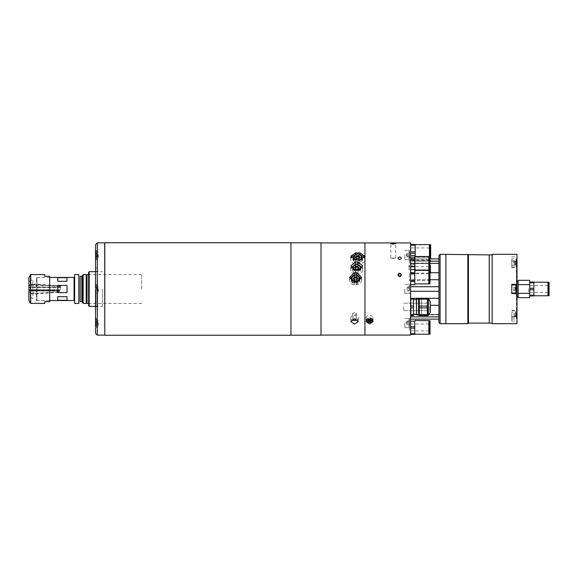 <?xml version="1.0" encoding="UTF-8"?>
<svg xmlns="http://www.w3.org/2000/svg" width="578" height="578" viewBox="0 0 578 578"><rect width="100%" height="100%" fill="white"/><g stroke="black" fill="none" stroke-linecap="round" stroke-linejoin="round"><path stroke-width="0.43" stroke-dasharray="2.89 2.17" d="M141.689 289L141.689 274.55L141.689 289M87.003 303.45L87.003 274.55M86.194 289L86.194 275.359L86.194 289M88.622 272.238L88.622 305.762M89.2 306.34L89.2 271.66M102.494 289L102.494 306.34L102.494 289M74.634 301.138L74.634 276.862L74.634 301.138M49.708 277.44L36.363 277.44L36.363 300.56L36.363 277.44M49.708 300.56L36.363 300.56M57.749 277.686L57.749 281.291L57.749 277.686L57.749 281.291L67.005 281.291L67.005 277.686L57.749 277.686M67.005 277.686L67.005 281.291L67.005 277.686M57.749 285.387L57.749 292.613L57.749 285.387L57.749 292.613L67.005 292.613L67.005 285.387L67.005 292.613L67.005 285.387L57.749 285.387M57.749 296.709L57.749 300.314L57.749 296.709L57.749 300.314L67.005 300.314L67.005 296.709L57.749 296.709M67.005 296.709L67.005 300.314L67.005 296.709M78.832 274.55L78.832 303.45M74.634 274.55L74.634 303.45M86.194 274.55L86.194 303.45M83.145 274.55L83.145 303.45M80.169 276.284L80.169 301.716M28.9 290.734L28.9 289.99L28.9 290.857L28.9 289.99L59.541 289.99L59.541 290.857L59.541 289.737L59.541 290.611L59.541 289.737L28.9 289.99L28.9 290.734L60.697 290.734L60.697 287.266L59.541 287.266L59.541 285.532L59.541 287.273L28.9 287.273L28.9 290.611L28.9 281.667L32.903 279.347L32.903 283.928L28.9 285.084L28.9 287.519L28.9 285.583L32.903 284.427L32.903 284.976L34.29 284.976L34.29 284.521L60.697 286.377L34.29 284.521L34.29 284.976L32.903 284.976L32.903 284.427L32.903 293.573L28.9 292.417L28.9 290.481L28.9 292.417L32.903 293.573L32.903 293.024L32.903 293.573M59.541 289.737L28.9 289.737L59.541 289.737M60.697 287.266L60.697 290.734M32.903 284.427L28.9 285.583L28.9 287.519L60.697 287.519L60.697 286.377L60.697 287.519L28.9 287.519L28.9 287.02L60.697 287.02L60.697 287.519L60.697 285.879L34.29 284.022L60.697 285.879L60.697 287.02L28.9 287.02L28.9 281.667L28.9 285.084L32.903 283.928L32.903 284.477L32.903 283.928M34.29 284.022L34.29 284.477L32.903 284.477L34.29 284.477L34.29 284.022M28.9 285.583L28.9 292.417L28.9 285.583M59.541 291.702L34.29 293.48L34.29 293.024L32.903 293.024L34.29 293.024L34.29 293.48L59.541 291.702L59.541 290.481L28.9 290.481L59.541 290.481L59.541 291.702M28.9 281.667L28.9 285.546L59.541 285.532L28.9 285.532L28.9 287.273L59.541 287.273M59.541 290.611L28.9 290.611L59.541 290.611M59.541 290.857L28.9 290.98L59.541 290.857M32.903 294.072L28.9 292.916L28.9 296.333L32.903 298.653L32.903 293.523L34.29 293.523L34.29 293.978L59.541 292.201L59.541 290.98L28.9 290.98M28.9 296.333L28.9 292.916M28.9 281.255L28.9 296.745L29.247 281.457M36.992 300.56L36.992 277.44L36.992 300.56L49.477 300.56L49.708 277.209L49.708 300.791L49.708 277.209M36.992 277.44L49.477 277.44L49.708 300.791M44.737 303.45L44.737 301.716L49.708 301.716L49.708 276.284L44.737 276.284L44.737 274.55M28.9 300.502L28.9 277.498M104.806 335.247L104.806 289C104.806 291.449 104.806 291.449 104.806 289C104.806 286.551 104.806 286.551 104.806 289C104.806 291.449 104.806 291.449 104.806 289C104.806 286.551 104.806 286.551 104.806 289L104.806 242.753M290.951 335.247L290.951 242.753M104.806 254.956C104.806 252.507 104.806 252.507 104.806 254.956C104.806 257.405 104.806 257.405 104.806 254.956C104.806 252.507 104.806 252.507 104.806 254.956C104.806 257.405 104.806 257.405 104.806 254.956M104.806 323.044C104.806 320.595 104.806 320.595 104.806 323.044C104.806 325.493 104.806 325.493 104.806 323.044C104.806 320.595 104.806 320.595 104.806 323.044C104.806 325.493 104.806 325.493 104.806 323.044M104.806 245.448C104.806 243.41 104.806 243.41 104.806 245.448L104.806 254.378L104.806 245.448M104.806 254.378C104.806 252.759 104.806 252.759 104.806 254.378M104.806 277.332L104.806 257.116L104.806 277.332M104.806 320.884L104.806 298.277L104.806 320.884M104.806 332.552C104.806 334.59 104.806 334.59 104.806 332.552L104.806 323.622L104.806 332.552M104.806 323.622C104.806 325.241 104.806 325.241 104.806 323.622M290.951 308.652C290.951 306.203 290.951 306.203 290.951 308.652C290.951 311.109 290.951 311.109 290.951 308.652C290.951 306.203 290.951 306.203 290.951 308.652C290.951 311.109 290.951 311.109 290.951 308.652C290.951 305.459 290.951 305.459 290.951 308.652C290.951 311.845 290.951 311.845 290.951 308.652C290.951 305.459 290.951 305.459 290.951 308.652C290.951 311.845 290.951 311.845 290.951 308.652M290.951 269.348C290.951 266.892 290.951 266.892 290.951 269.348C290.951 271.797 290.951 271.797 290.951 269.348C290.951 266.892 290.951 266.892 290.951 269.348C290.951 271.797 290.951 271.797 290.951 269.348C290.951 266.155 290.951 266.155 290.951 269.348C290.951 272.541 290.951 272.541 290.951 269.348M290.951 249.689C290.951 247.239 290.951 247.239 290.951 249.689C290.951 252.138 290.951 252.138 290.951 249.689C290.951 246.495 290.951 246.495 290.951 249.689C290.951 252.882 290.951 252.882 290.951 249.689M290.951 289L290.951 242.811L290.951 289M99.026 335.117C97.538 335.132 97.538 335.132 99.026 335.117C97.538 335.132 97.538 335.132 99.026 335.117M95.558 290.156L95.558 326.859M98.274 289L98.274 291.485L98.274 289M97.061 289L97.061 309.981L97.061 289M97.292 335.132L97.292 242.868M95.558 244.602L95.558 287.844M95.558 251.141L95.558 249.985M98.274 254.956L98.274 257.441L98.274 254.956M98.274 323.044L98.274 325.53L98.274 323.044M104.69 242.868L104.69 335.132M104.806 289L104.806 242.984L104.806 289M95.558 323.044L95.558 317.842L95.558 323.044M95.558 328.015L95.558 333.398M95.616 289L95.616 268.019L95.616 289M95.558 289L95.558 267.961L95.558 289M95.558 294.419L95.558 268.076L95.558 294.419M95.616 283.567L95.616 309.981L95.616 283.567M97.639 283.567L97.639 309.981L97.639 283.567M96.02 289L96.02 306.456L96.02 289M95.558 293.638L95.558 271.082L95.558 293.638M97.639 289L97.639 306.456L97.639 289M96.345 289L96.345 284.586L96.345 289M95.789 289L95.789 284.586L95.789 289M95.789 289.838L95.789 287.317L95.789 290.683L95.789 288.162L95.789 289.838L97.87 289.838L97.87 288.162L95.789 288.162L95.789 287.317L95.789 288.162L97.87 288.162L97.87 287.317L95.789 287.317L97.87 287.317L97.87 289.838L95.789 289.838L97.87 289.838L97.87 290.683L95.789 290.683L97.87 290.683L97.87 289.838L97.87 290.683L97.87 289.838L95.789 289.838M96.345 251.134L96.345 259.37L96.345 251.134M95.789 251.134L95.789 259.37L95.789 251.134M95.789 254.118L95.789 256.639L95.789 253.272L95.789 254.118L97.87 254.118L97.87 253.272L95.789 253.272L97.87 253.272L97.87 254.118L95.789 254.118L97.87 254.118L97.87 255.794L95.789 255.794L95.789 256.639L95.789 255.794L97.87 255.794L97.87 254.118L95.789 254.118M97.87 256.639L95.789 256.639L97.87 256.639L97.87 255.794L97.87 256.639L97.87 255.794L95.789 255.794L97.87 255.794L97.87 254.118L97.87 256.639M97.87 254.956L97.87 256.22M97.87 288.162L95.789 288.162L97.87 288.162L97.87 289.838L97.87 288.162M96.345 326.866L96.345 318.63L96.345 326.866M95.789 326.866L95.789 318.63L95.789 326.866M95.789 323.882L95.789 321.361L95.789 324.728L95.789 323.882L97.87 323.882L97.87 324.728L95.789 324.728L97.87 324.728L97.87 323.882L95.789 323.882L97.87 323.882L97.87 322.206L95.789 322.206L95.789 321.361L95.789 322.206L97.87 322.206L97.87 323.882L95.789 323.882M97.87 321.361L95.789 321.361L97.87 321.361L97.87 322.206L97.87 321.361L97.87 322.206L95.789 322.206L97.87 322.206L97.87 323.882L97.87 321.361M321.014 335.189L321.014 289C321.014 291.449 321.014 291.449 321.014 289C321.014 286.551 321.014 286.551 321.014 289C321.014 291.449 321.014 291.449 321.014 289C321.014 286.551 321.014 286.551 321.014 289L321.014 242.811M321.014 249.913C321.014 246.199 321.014 246.199 321.014 249.913C321.014 253.626 321.014 253.626 321.014 249.913M321.014 260.389C321.014 256.675 321.014 256.675 321.014 260.389C321.014 264.095 321.014 264.095 321.014 260.389M321.014 329.467C321.014 325.754 321.014 325.754 321.014 329.467C321.014 333.181 321.014 333.181 321.014 329.467M321.014 254.956C321.014 252.507 321.014 252.507 321.014 254.956C321.014 257.405 321.014 257.405 321.014 254.956M321.014 323.044C321.014 320.595 321.014 320.595 321.014 323.044C321.014 325.493 321.014 325.493 321.014 323.044C321.014 320.595 321.014 320.595 321.014 323.044C321.014 325.493 321.014 325.493 321.014 323.044M321.014 308.652C321.014 303.457 321.014 303.457 321.014 308.652C321.014 313.854 321.014 313.854 321.014 308.652C321.014 303.457 321.014 303.457 321.014 308.652C321.014 313.854 321.014 313.854 321.014 308.652M321.014 249.689C321.014 244.494 321.014 244.494 321.014 249.689C321.014 254.891 321.014 254.891 321.014 249.689M321.014 269.348C321.014 264.146 321.014 264.146 321.014 269.348C321.014 274.543 321.014 274.543 321.014 269.348M321.014 289L321.014 242.926L321.014 289M290.951 251.112L290.951 248.713L290.951 251.112M290.951 263.655L290.951 257.116L290.951 263.655M290.951 329.467C290.951 323.528 290.951 323.528 290.951 329.467C290.951 335.406 290.951 335.406 290.951 329.467M399.636 274.037L397.902 275.59L399.636 277.339L401.37 275.59L399.636 274.037M364.949 289L364.949 242.926L364.949 289C364.949 285.438 364.949 285.438 364.949 289C364.949 292.562 364.949 292.562 364.949 289C364.949 285.438 364.949 285.438 364.949 289C364.949 292.562 364.949 292.562 364.949 289C364.949 285.438 364.949 285.438 364.949 289C364.949 292.562 364.949 292.562 364.949 289C364.949 285.438 364.949 285.438 364.949 289C364.949 292.562 364.949 292.562 364.949 289L364.949 335.074L364.949 289M410.618 335.074L410.618 289C410.618 292.121 410.618 292.121 410.618 289C410.618 285.879 410.618 285.879 410.618 289L410.618 242.926M390.851 258.026L393.278 258.547L395.706 258.026L390.851 258.026L390.851 243.627M370.455 320.27A3.468 2.449 180 0 0 373.041 317.9A3.468 2.449 180 0 0 369.573 315.451A3.468 2.449 180 0 0 366.105 317.9A3.468 2.449 180 0 0 368.692 320.27M410.618 254.956L410.618 259.58L410.618 254.956M404.838 254.956L404.838 259.58L404.838 254.956M404.838 289L404.838 293.624L404.838 289M410.618 323.044L410.618 327.668L410.618 323.044M404.838 323.044L404.838 327.668L404.838 323.044M410.618 328.159L410.618 327.444C410.618 321.079 410.618 321.079 410.618 327.444C410.618 333.802 410.618 333.802 410.618 327.444L410.618 328.159L414.751 328.159L414.751 320.682L414.751 327.444L414.751 321.224L410.618 321.224L410.618 326.729L410.618 321.224M410.618 306.918C410.618 298.378 410.618 298.378 410.618 306.918C410.618 315.458 410.618 315.458 410.618 306.918C410.618 298.378 410.618 298.378 410.618 306.918C410.618 315.458 410.618 315.458 410.618 306.918M410.618 313.03C410.618 309.909 410.618 309.909 410.618 313.03C410.618 316.152 410.618 316.152 410.618 313.03M410.618 264.97C410.618 261.848 410.618 261.848 410.618 264.97C410.618 268.091 410.618 268.091 410.618 264.97M410.618 252.564C410.618 244.068 410.618 244.068 410.618 252.564C410.618 261.061 410.618 261.061 410.618 252.564L410.618 251.849L410.618 252.564M410.618 272.592L415.185 272.592L415.185 273.315L410.618 273.315L415.185 273.315L415.185 272.592L410.618 272.592L410.618 273.315L410.618 265.215C410.618 256.719 410.618 256.719 410.618 265.215C410.618 273.719 410.618 273.719 410.618 265.215L410.618 264.5L415.185 264.5L415.185 257.297L415.185 265.215L415.185 264.5L410.618 264.5L410.618 257.839L415.185 257.839L415.185 257.123L415.185 257.839L410.618 257.839L410.618 264.5M410.618 277.122C410.618 270.757 410.618 270.757 410.618 277.122C410.618 283.48 410.618 283.48 410.618 277.122M410.618 263.279C410.618 256.914 410.618 256.914 410.618 263.279C410.618 269.637 410.618 269.637 410.618 263.279M364.949 254.956C364.949 251.394 364.949 251.394 364.949 254.956C364.949 258.518 364.949 258.518 364.949 254.956C364.949 251.394 364.949 251.394 364.949 254.956C364.949 258.518 364.949 258.518 364.949 254.956C364.949 251.394 364.949 251.394 364.949 254.956C364.949 258.518 364.949 258.518 364.949 254.956C364.949 251.394 364.949 251.394 364.949 254.956C364.949 258.518 364.949 258.518 364.949 254.956M364.949 323.044C364.949 319.482 364.949 319.482 364.949 323.044C364.949 326.606 364.949 326.606 364.949 323.044C364.949 319.482 364.949 319.482 364.949 323.044C364.949 326.606 364.949 326.606 364.949 323.044C364.949 319.482 364.949 319.482 364.949 323.044C364.949 326.606 364.949 326.606 364.949 323.044C364.949 319.482 364.949 319.482 364.949 323.044C364.949 326.606 364.949 326.606 364.949 323.044M364.949 329.467C364.949 323.449 364.949 323.449 364.949 329.467C364.949 335.478 364.949 335.478 364.949 329.467C364.949 325.754 364.949 325.754 364.949 329.467C364.949 333.181 364.949 333.181 364.949 329.467M364.949 249.913C364.949 243.894 364.949 243.894 364.949 249.913C364.949 255.924 364.949 255.924 364.949 249.913C364.949 246.199 364.949 246.199 364.949 249.913C364.949 253.626 364.949 253.626 364.949 249.913M364.949 260.389C364.949 254.371 364.949 254.371 364.949 260.389C364.949 266.4 364.949 266.4 364.949 260.389C364.949 256.675 364.949 256.675 364.949 260.389C364.949 264.095 364.949 264.095 364.949 260.389M364.949 258.937L364.949 323.528L364.949 258.937M366.394 320.111L366.438 320.508A3.179 2.247 0 0 1 366.394 320.111A3.179 2.247 0 0 1 369.573 317.857A3.179 2.247 0 0 1 372.752 320.111A3.179 2.247 0 0 1 372.702 320.501L372.752 320.111M371.257 320.349L371.257 319.287L370.419 318.261L370.419 319.323M371.257 319.287L370.823 319.822A1.459 1.033 180 0 0 370.845 318.781A1.459 1.033 180 0 0 369.573 318.261A1.459 1.033 180 0 0 368.309 318.781A1.459 1.033 180 0 0 368.323 319.822L367.89 319.287L367.89 320.349M367.89 319.287L368.735 318.261L368.735 319.323M409 289L409 284.954L409 289M409.462 289L409.462 285.416L409.462 289M409.462 291.016L409.462 287.989L409.462 291.016L409.462 287.989L409.462 290.012L407.15 290.012L409.462 290.012L409.462 291.016L407.15 291.016L407.15 287.989L407.15 291.016L409.462 291.016M407.15 286.984L407.15 287.989L407.15 286.984L409.462 286.984L407.15 286.984L407.15 287.989L409.462 287.989L409.462 286.984L409.462 287.989L409.462 286.984L409.462 287.989L407.15 287.989L409.462 287.989M409 319.54L409 327.09L409 319.54M409.462 326.151L409.462 319.461L409.462 326.151M409.462 324.048L409.462 321.028L409.462 324.048L409.462 321.028L407.15 321.028L407.15 322.033L409.462 322.033L409.462 321.028L407.15 321.028L407.15 322.033L409.462 322.033L407.15 322.033L407.15 324.048L409.462 324.048L409.462 322.033L407.15 322.033L407.15 321.534L407.15 324.793L407.15 321.028L407.15 324.048L409.462 324.048L409.462 325.06L409.462 324.048L409.462 325.06L409.462 324.048L407.15 324.048L407.15 322.033L407.15 324.048L409.462 324.048M409 258.46L409 250.91L409 258.46M409.462 251.849L409.462 258.539L409.462 251.849M409.462 253.952L409.462 256.972L409.462 253.952L409.462 256.972L407.15 256.972L407.15 255.967L409.462 255.967L409.462 256.972L407.15 256.972L407.15 255.967L409.462 255.967L407.15 255.967L407.15 253.952L409.462 253.952L409.462 255.967L407.15 255.967L407.15 256.972L407.15 253.952L409.462 253.952L409.462 252.94L409.462 253.952L409.462 252.94L409.462 253.952L407.15 253.952L407.15 255.967L407.15 253.952L409.462 253.952M407.15 256.466L407.15 253.207L407.15 256.466M416.55 298.949L416.55 314.894L416.55 298.949L416.398 314.808L416.398 299.036L416.55 314.894L416.55 298.949L421.514 298.949L421.514 314.894L421.514 298.949L421.514 314.894L421.514 298.949L418.595 298.949M413.508 299.642L413.508 314.201L413.508 299.642L413.508 314.201L413.508 299.642L416.398 299.642L416.398 314.201L416.398 299.642M418.595 314.894L416.55 314.894M410.85 314.699L413.508 314.699L413.508 315.595L410.85 315.595L410.85 307.814L413.508 307.814L413.508 315.595L410.85 315.595L410.85 314.699L413.508 314.699L410.85 314.699L410.85 315.595L413.508 315.595L413.508 307.814L410.85 307.814L410.85 314.699L410.85 307.814L413.508 307.814L413.508 298.248L410.85 298.248L413.508 298.248L413.508 299.144L413.508 298.248M413.508 314.699L413.508 299.144L410.85 299.144L410.85 298.248L410.85 299.144L413.508 299.144L413.508 306.029L410.85 306.029L410.85 307.814M428.536 306.918L428.536 313.052L428.536 306.918M403.682 306.918L403.682 310.675L403.682 306.918M427.149 306.918L427.149 314.439L427.149 306.918M427.38 306.918L427.38 315.48L427.38 306.918M419.288 306.918L419.288 315.48L419.288 306.918M419.288 298.364L418.595 298.364L418.595 306.918C418.595 296.268 418.595 296.268 418.595 306.918C418.595 317.575 418.595 317.575 418.595 306.918L418.595 315.48L418.595 298.364L418.595 315.48L419.288 315.48M430.27 306.918L430.27 312.019L430.27 306.918M429.808 306.918L429.808 311.658L429.808 306.918M419.288 306.029L419.288 299.144L419.288 306.029L427.38 306.029L427.38 299.144L419.288 299.144L419.288 298.248L419.288 299.144L419.288 298.248L427.38 298.248L419.288 298.248L427.38 298.248L427.38 299.144L419.288 299.144L419.288 314.699L427.38 314.699L427.38 307.814L419.288 307.814L427.38 307.814L427.38 315.595L419.288 315.595L419.288 314.699L419.288 315.595L427.38 315.595L427.38 314.699L419.288 314.699L419.288 307.814L419.288 315.595L427.38 315.595L427.38 307.814L419.288 307.814L419.288 306.029L419.288 307.814M427.38 306.029L427.38 307.814M413.508 314.201L416.398 314.201M410.85 299.144L410.85 306.029M413.508 306.029L413.508 307.814M419.173 306.918L419.173 314.642L419.173 306.918M419.288 314.699L427.38 314.699M427.38 298.248L427.38 299.144L427.38 298.248M419.288 299.144L427.38 299.144M429.981 244.646L430.01 270.042M429.375 256.516L429.375 270.042M430.01 259.811L430.01 266.747L430.01 259.811L429.375 259.811M428.869 259.811L409.347 259.811L409.347 266.747L409.347 259.811M430.01 266.747L429.375 266.747M428.869 266.747L414.751 266.747M410.618 266.747L409.347 266.747M429.375 257.188L429.375 269.362L429.375 257.188M428.869 256.516L428.869 270.042M410.618 266.458L410.618 255.649L410.618 266.458L414.751 266.458L414.751 256.516L414.751 270.872L414.751 255.649M410.618 260.1L414.751 260.1M410.618 258.857L414.751 258.857M410.618 255.678L414.751 255.678M428.869 257.188L428.869 269.362L428.869 257.188M430.01 270.36L430.01 283.885M429.375 270.36L429.375 283.885M429.375 271.031L429.375 283.206L429.375 271.031M428.869 271.031L428.869 283.206L428.869 271.031M428.869 270.36L428.869 283.885M414.751 270.36L414.751 283.885L414.751 270.36M410.618 284.716L410.618 281.537L410.618 284.752L414.751 284.716L414.751 269.493M430.01 273.654L430.01 280.59L430.01 273.654L409.347 273.654L409.347 280.59L409.347 273.654M430.01 280.59L409.347 280.59M414.751 281.537L410.618 281.537L410.618 269.493L410.618 272.7L414.751 272.7M410.618 269.521L414.751 269.521M430.01 320.682L430.01 334.207M429.375 320.682L429.375 327.444C429.375 319.627 429.375 319.627 429.375 327.444C429.375 335.262 429.375 335.262 429.375 327.444L429.375 334.207M409.347 327.444L409.347 330.912L409.347 327.444M428.869 320.682L428.869 334.207M410.618 326.729L414.751 326.729M410.618 333.665L410.618 334.38L410.618 333.665L414.751 333.665L414.751 328.159M410.618 334.38L414.751 334.38L414.751 333.665M414.751 327.444L414.751 334.207L414.751 327.444M428.869 327.444C428.869 319.627 428.869 319.627 428.869 327.444C428.869 335.262 428.869 335.262 428.869 327.444M429.432 265.215L429.432 273.141L429.432 265.215C429.432 256.061 429.432 256.061 429.432 265.215C429.432 274.377 429.432 274.377 429.432 265.215M410.618 265.938L415.185 265.938L415.185 272.592L415.185 265.938M410.618 257.123L415.185 257.123L410.618 257.123L410.618 257.839L410.618 257.123M415.185 265.215L415.185 273.141L415.185 265.215M409 265.215L409 269.847L409 265.215M430.675 265.215L430.675 273.141L430.675 265.215M429.981 265.215L429.981 257.297L429.981 265.215C429.981 256.061 429.981 256.061 429.981 265.215C429.981 274.377 429.981 274.377 429.981 265.215L429.981 273.141L429.981 265.215M429.432 244.646L429.432 256.516M410.618 253.28L410.618 259.941L410.618 253.28L415.185 253.28L415.185 244.472M415.185 256.516L415.185 259.941L410.618 259.941L415.185 259.941L415.185 253.28M410.618 251.849L410.618 244.472L410.618 251.849L415.185 251.849M410.618 245.188L415.185 245.188M429.432 252.564C429.432 243.41 429.432 243.41 429.432 252.564C429.432 261.718 429.432 261.718 429.432 252.564M415.185 252.564L415.185 260.483L415.185 252.564M415.185 259.941L415.185 260.656L415.185 259.941M409 252.564L409 257.188L409 252.564M430.675 244.646L430.675 258.893M429.981 252.564C429.981 243.41 429.981 243.41 429.981 252.564C429.981 261.718 429.981 261.718 429.981 252.564M430.675 252.564L430.675 247.94L430.675 252.564M489.241 315.017L489.241 262.983L489.241 315.017M489.241 254.891L489.241 289C489.241 285.807 489.241 285.807 489.241 289C489.241 292.193 489.241 292.193 489.241 289L489.241 254.891M489.241 262.968C489.241 259.775 489.241 259.775 489.241 262.968C489.241 266.162 489.241 266.162 489.241 262.968M489.241 315.032C489.241 311.838 489.241 311.838 489.241 315.032C489.241 318.225 489.241 318.225 489.241 315.032M445.884 289C445.884 285.807 445.884 285.807 445.884 289C445.884 292.193 445.884 292.193 445.884 289L445.884 323.687L445.884 289C445.884 281.573 445.884 281.573 445.884 289C445.884 296.427 445.884 296.427 445.884 289M445.884 315.032C445.884 311.838 445.884 311.838 445.884 315.032C445.884 318.225 445.884 318.225 445.884 315.032M445.884 262.968C445.884 259.775 445.884 259.775 445.884 262.968C445.884 266.162 445.884 266.162 445.884 262.968M445.884 315.017L445.884 262.983L445.884 315.017M467.848 254.313L467.848 323.687M468.426 254.891L468.426 323.109M440.104 254.313L440.104 323.687M438.948 255.469L438.948 322.531M410.618 316.831L410.618 305.3L410.618 316.831L438.948 316.831L438.948 291.276L410.618 291.276L410.618 286.724L438.948 286.724L438.948 261.169L410.618 261.169L430.01 261.169M410.618 265.786L410.618 272.7L410.618 265.786M410.618 298.284L410.618 305.3L410.618 291.276L410.618 298.284L438.948 298.284M410.618 314.577L438.948 314.577L410.618 314.577M438.948 291.276L438.948 316.831M410.618 286.724L410.618 291.276M430.01 279.716L410.618 279.716L410.618 272.7L410.618 279.716L438.948 279.716L438.948 286.724M428.869 258.893L410.618 258.893L410.618 261.169L410.618 258.893L438.948 258.893L438.948 263.554L438.948 258.893M438.948 261.169L438.948 279.716M430.01 258.893L429.375 258.893M410.618 263.424L410.618 258.893L410.618 263.554L410.618 263.098L438.948 263.554L438.948 263.098L410.618 263.424M511.783 261.545L511.783 267.592L511.783 261.545L516.985 261.545L516.985 323.687M514.095 290.748L514.095 289.874L514.095 290.748L513.091 289L514.095 287.252L514.095 289.874L514.095 289L516.407 289L516.407 311.542L516.407 289C516.407 282.642 516.407 282.642 516.407 289C516.407 295.358 516.407 295.358 516.407 289L516.407 266.458L516.407 290.748L516.407 287.252L514.095 287.252L514.095 289.874L514.095 287.252L514.095 289L516.407 289L516.407 290.748L514.095 290.748L514.095 289.874L514.095 290.748L516.407 290.748M492.131 254.313L492.131 289C492.131 285.807 492.131 285.807 492.131 289C492.131 292.193 492.131 292.193 492.131 289L492.131 323.687M516.985 254.313L516.985 261.545M511.783 256.914L516.985 256.914M516.985 293.624L511.783 293.624L511.783 289C511.783 292.193 511.783 292.193 511.783 289C511.783 285.807 511.783 285.807 511.783 289L511.783 284.376L516.985 284.376M492.131 315.032C492.131 311.838 492.131 311.838 492.131 315.032C492.131 318.225 492.131 318.225 492.131 315.032M492.131 262.968C492.131 259.775 492.131 259.775 492.131 262.968C492.131 266.162 492.131 266.162 492.131 262.968M511.783 262.968C511.783 259.775 511.783 259.775 511.783 262.968C511.783 266.162 511.783 266.162 511.783 262.968M511.783 315.032C511.783 311.838 511.783 311.838 511.783 315.032C511.783 318.225 511.783 318.225 511.783 315.032M511.783 312.72L511.783 321.086L511.783 312.72L516.985 312.72M511.783 316.455L516.985 316.455M511.783 321.086L516.985 321.086M516.985 262.968C516.985 260.519 516.985 260.519 516.985 262.968C516.985 265.418 516.985 265.418 516.985 262.968L516.985 261.812L516.985 264.124L515.251 264.124L516.985 264.124L516.985 262.968L515.251 262.968L515.251 261.812L516.985 261.812L515.251 261.812L515.251 262.968L516.985 262.968M516.985 289C516.985 286.551 516.985 286.551 516.985 289C516.985 291.449 516.985 291.449 516.985 289L516.985 265.873L516.985 290.864L516.985 287.844L516.985 289L515.251 289L516.985 289L516.985 290.156L516.985 289M516.985 315.032C516.985 312.582 516.985 312.582 516.985 315.032C516.985 317.481 516.985 317.481 516.985 315.032L516.985 316.188L516.985 313.876L515.251 313.876L516.985 313.876L516.985 315.032L515.251 315.032L515.251 316.188L516.985 316.188L515.251 316.188L515.251 313.876L515.251 315.032L516.985 315.032M529.708 297.677L529.708 293.342L518.141 293.342L518.141 280.323M529.708 293.342L529.708 284.658L518.141 284.658L518.141 281.486L518.141 297.677M533.841 288.285L529.708 288.285L529.708 295.936L533.841 295.936L533.841 282.064M529.708 284.658L529.708 280.323M529.708 284.051L529.708 293.949L529.708 284.051M516.985 281.486L516.407 281.486L516.407 296.514L516.407 281.486M516.985 296.514L516.407 296.514M492.131 289L492.131 254.891L492.131 289M489.241 289L489.241 264.254L489.241 289M514.095 261.22L514.095 262.968L516.407 262.968L514.095 262.968L514.095 264.71L514.095 261.22L514.095 262.094L514.095 261.22L516.407 261.22L516.407 262.968L516.407 261.22L514.095 261.22L513.091 262.968L514.095 264.71L516.407 264.71L516.407 262.968L516.407 264.71L514.095 264.71L514.095 263.843L514.095 264.71M511.783 258.922L511.783 267.014L511.783 258.922L515.944 258.922A0.462 0.462 0 0 1 516.407 259.385L516.407 266.552L516.407 259.385M511.783 267.014L515.944 267.014A0.462 0.462 0 0 0 516.407 266.552M511.783 286.977L511.783 293.046L511.783 286.977M516.407 289L516.407 287.252L514.095 287.252M516.407 313.24L516.407 318.615L516.407 313.24M511.783 313.009L511.783 319.078L511.783 313.009M514.095 316.78L516.407 316.78L516.407 315.032L514.095 315.032L516.407 315.032L516.407 313.29L516.407 316.78L514.095 316.78L514.095 313.29L516.407 313.29L514.095 313.29L514.095 316.78M514.095 313.29L514.095 314.157M516.725 289L516.725 286.688L516.725 289M515.251 287.844L516.985 287.844L515.251 287.844L515.251 290.156L516.985 290.156L515.251 290.156L515.251 287.844M549.1 282.237L549.1 295.763M548.464 282.237L548.464 289C548.464 281.183 548.464 281.183 548.464 289C548.464 296.817 548.464 296.817 548.464 289L548.464 295.763M528.437 289L528.437 292.468L528.437 289M547.958 282.237L547.958 295.763M529.708 288.285L529.708 289.715L533.841 289.715M533.841 295.221L529.708 295.221L529.708 289.715M529.708 282.779L533.841 282.779M529.708 295.221L529.708 295.936M533.841 289L533.841 295.763L533.841 289M547.958 289C547.958 281.183 547.958 281.183 547.958 289C547.958 296.817 547.958 296.817 547.958 289M516.985 261.357L516.985 264.825L516.985 261.357M516.725 260.967L516.725 265.28L516.725 260.967M515.251 262.968L515.251 264.124L515.251 262.968M516.985 316.643L516.985 313.175L516.985 316.643M516.725 317.033L516.725 312.72L516.725 317.033M357.291 319.713A3.757 2.659 180 0 0 358.302 317.9A3.757 2.659 180 0 0 354.545 315.241A3.757 2.659 180 0 0 350.788 317.9A3.757 2.659 180 0 0 351.8 319.713M355.788 318.977A1.965 1.387 180 0 0 356.51 317.9A1.965 1.387 180 0 0 354.545 316.513A1.965 1.387 180 0 0 352.58 317.9A1.965 1.387 180 0 0 353.295 318.977M354.545 312.301L352.58 313.731L354.545 315.082L356.51 313.731L354.545 312.301M364.949 259.601L364.949 312.662L364.949 259.601M364.949 249.689C364.949 243.75 364.949 243.75 364.949 249.689M351.381 268.004A4.797 4.154 0 0 0 350.788 270.013A4.797 4.154 0 0 0 355.586 274.167L357.898 274.167A4.797 4.154 0 0 0 362.695 270.013A4.797 4.154 0 0 0 362.095 268.004M360.441 266.487A4.797 4.154 0 0 0 357.898 265.851L355.586 265.851A4.797 4.154 0 0 0 353.035 266.487M361.178 255.476A4.797 4.154 0 0 0 359.978 255.339L355.586 255.339A4.797 4.154 0 0 0 354.386 255.476M351.229 257.752A4.797 4.154 0 0 0 350.788 259.493A4.797 4.154 0 0 0 355.586 263.655L359.978 263.655A4.797 4.154 0 0 0 364.776 259.493A4.797 4.154 0 0 0 364.335 257.752M362.572 259.305A2.601 2.254 180 0 1 359.978 261.747L355.586 261.747A2.601 2.254 180 0 1 352.992 259.305M353.736 257.911A2.601 2.254 180 0 1 355.586 257.246L356.496 257.246M356.583 257.246L358.981 257.246M359.068 257.246L359.978 257.246A2.601 2.254 180 0 1 361.828 257.911M359.978 255.339L359.978 254.421M355.586 255.339L355.586 254.421M359.285 276.999A4.797 4.154 0 0 0 356.742 276.371L354.43 276.371A4.797 4.154 0 0 0 351.879 276.999M349.95 279.037A4.797 4.154 0 0 0 349.632 280.525A4.797 4.154 0 0 0 354.43 284.679L356.742 284.679A4.797 4.154 0 0 0 361.539 280.525A4.797 4.154 0 0 0 361.221 279.037M356.872 278.271A2.601 2.254 180 0 1 356.742 282.779L354.43 282.779A2.601 2.254 180 0 1 354.3 278.271M354.379 278.271A2.601 2.254 180 0 1 354.43 278.271L356.742 278.271A2.601 2.254 180 0 1 356.785 278.271M351.641 281.298A4.046 3.504 0 0 0 355.586 284.029A4.046 3.504 0 0 0 359.53 281.298M359.632 280.525A4.046 3.504 0 0 0 355.586 277.021A4.046 3.504 0 0 0 351.54 280.525M353.967 278.806A1.748 1.51 0 0 0 357.096 280.12A1.748 1.51 0 0 0 357.204 278.806M353.57 278.213L353.57 279.369L354.574 280.879L354.574 279.723M353.57 279.369L353.953 278.791M357.601 278.213L357.601 279.369L357.211 278.791M357.601 279.369L356.59 280.879L356.59 279.723M354.574 280.879L356.59 280.879M355.73 266.617A4.046 3.504 0 0 0 352.696 270.013A4.046 3.504 0 0 0 356.742 273.517A4.046 3.504 0 0 0 360.788 270.013A4.046 3.504 0 0 0 357.746 266.617M358.757 267.701L358.757 268.857L358.374 268.279M355.73 269.211L355.73 270.367L354.726 268.857L354.726 267.701M354.726 268.857L355.109 268.279M355.73 270.367L357.746 270.367L357.746 269.211M358.757 268.857L357.746 270.367M355.123 268.293A1.748 1.51 0 0 0 356.742 270.367A1.748 1.51 0 0 0 358.36 268.293M353.736 259.609A4.046 3.504 0 0 0 357.782 262.997A4.046 3.504 0 0 0 361.828 259.609M361.828 259.493A4.046 3.504 0 0 0 358.786 256.105M356.164 257.781A1.748 1.51 0 0 0 359.292 259.096A1.748 1.51 0 0 0 359.4 257.781M356.771 256.105A4.046 3.504 0 0 0 353.736 259.493M356.771 258.698L356.771 259.854L355.766 258.337L355.766 257.181M355.766 258.337L356.149 257.759M359.798 257.181L359.798 258.337L359.415 257.759M359.798 258.337L358.786 259.854L358.786 258.698M356.771 259.854L358.786 259.854M74.056 277.44L74.056 300.56M82.314 275.995L82.314 302.005M81.816 276.284L81.816 301.716M30.699 303.45L30.699 274.55M30.504 303.334L30.504 274.666M28.929 300.618L28.929 277.382M372.384 320.111A2.832 2.001 180 0 0 369.573 318.348A2.832 2.001 180 0 0 366.763 320.111M428.435 298.479L428.233 315.48L428.435 298.479L428.435 315.364L428.435 298.479L430.198 301.535L430.27 312.019M428.233 306.918L428.233 315.48L428.233 306.918M438.948 305.3L430.27 305.3M427.38 298.284L419.288 298.284M413.508 298.284L410.85 298.284M438.948 272.7L430.01 272.7M511.783 265.28L516.985 265.28M511.783 260.656L516.985 260.656M511.783 317.344L516.985 317.344M515.944 258.922L515.944 267.014L515.944 258.922M515.944 284.954L515.944 293.046M515.944 317.055L515.944 310.986L515.944 317.055M357.898 274.167L357.898 270.244M355.586 274.167L355.586 270.244M357.898 265.851L357.898 264.507M359.978 263.655L359.978 259.898M355.586 263.655L355.586 259.898M354.43 276.371L354.43 275.027M356.742 276.371L356.742 275.027M356.742 284.679L356.742 282.245M354.43 284.679L354.43 282.245M355.586 265.851L355.586 264.507M360.246 269.68A4.046 3.504 180 0 1 356.742 271.436A4.046 3.504 180 0 1 353.237 269.68M354.524 270.136A3.584 3.107 0 0 0 356.742 270.8A3.584 3.107 0 0 0 358.96 270.136M360.679 259.862A4.046 3.504 180 0 1 357.782 260.916A4.046 3.504 180 0 1 354.878 259.862M356.048 259.898A3.584 3.107 0 0 0 357.782 260.288A3.584 3.107 0 0 0 359.516 259.898M141.689 274.55L88.622 274.55L89.2 275.128M141.689 303.45L88.622 303.45L89.2 302.872M95.558 306.34L102.494 306.34M95.558 271.66L102.494 271.66M98.274 291.485L95.558 294.202L98.274 291.485M97.639 309.981L97.061 309.981M98.274 257.441L95.558 260.158L98.274 257.441M98.274 325.53L95.558 328.246L98.274 325.53M98.274 252.47L95.558 249.754L98.274 252.47M98.274 286.515L95.558 283.798L98.274 286.515M98.274 320.559L95.558 317.842L98.274 320.559M95.558 268.076L97.061 268.019M97.639 268.019L95.558 267.961M97.639 271.544L95.558 271.082M97.639 306.456L95.558 306.918M96.345 284.586L95.789 284.586L96.345 284.586M96.345 293.414L95.789 293.414L96.345 293.414M96.345 250.541L95.789 250.541L96.345 250.541M96.345 259.37L95.789 259.37L96.345 259.37M96.345 327.459L95.789 327.459L96.345 327.459M96.345 318.63L95.789 318.63L96.345 318.63M397.902 275.59L397.902 274.76M366.105 317.9L366.105 321.578M404.838 259.58L410.618 259.58L404.838 259.58M404.838 293.624L410.618 293.624L404.838 293.624M404.838 327.668L410.618 327.668L404.838 327.668M404.838 284.376L410.618 284.376L404.838 284.376M404.838 318.42L410.618 318.42L404.838 318.42M404.838 250.332L410.618 250.332L404.838 250.332M373.041 317.9L373.041 321.578M395.706 258.026L395.706 243.627M401.37 275.59L401.37 274.76M409 284.954L409.462 285.416L409 284.954M409 293.046L409.462 292.584L409 293.046M409 318.998L409.462 319.461L409 318.998M409 327.09L409.462 326.628L409 327.09M407.15 321.296L406.139 323.044L407.15 324.793M409 259.002L409.462 258.539L409 259.002M409 250.91L409.462 251.372L409 250.91M406.139 254.956L407.15 253.207L406.139 254.956L407.15 256.704L406.139 254.956M403.682 310.675L428.536 310.675L403.682 310.675M427.149 299.404C427.496 299.057 427.958 299.52 428.536 300.791C427.958 299.52 427.496 299.057 427.149 299.404M427.149 314.439C427.496 314.786 427.958 314.324 428.536 313.052C427.951 314.324 427.489 314.786 427.149 314.439M403.682 303.161L428.536 303.161L403.682 303.161M430.27 311.658L429.808 311.658L430.27 311.658M430.27 302.178L429.808 302.178L430.27 302.178M428.233 298.364L427.38 298.364M419.173 314.642L418.595 315.22M419.173 299.202L418.595 298.624M428.233 315.48L427.38 315.48M430.198 312.308L428.435 315.364M430.01 330.912L429.375 330.912M428.869 330.912L409.347 330.912M430.01 323.976L429.375 323.976M428.869 323.976L409.347 323.976M429.432 257.297L415.185 257.297M429.432 273.141L415.185 273.141M430.675 269.847L409 269.847M430.675 257.297L429.981 257.297M430.675 273.141L429.981 273.141M430.675 260.591L409 260.591M429.432 260.483L415.185 260.483M430.675 257.188L409 257.188M430.675 260.483L429.981 260.483M430.675 247.94L429.981 247.94M429.432 247.94L409 247.94M438.948 314.902L410.618 314.902M438.948 314.446L410.618 314.446L438.948 314.446M438.948 263.554L410.618 263.554L438.948 263.554M438.948 263.098L410.618 263.098M516.407 311.542L516.985 312.127M511.783 267.592L516.985 267.592M511.783 310.408L516.985 310.408M516.407 266.458L516.985 265.873M511.783 319.078L515.944 319.078L516.407 318.615M511.783 310.986L515.944 310.986L516.407 311.448M516.985 287.136L516.725 286.688M516.985 290.864L516.725 291.312M549.1 292.468L548.464 292.468M547.958 292.468L528.437 292.468M549.1 285.532L548.464 285.532M547.958 285.532L528.437 285.532M516.985 264.825L516.725 265.28M516.985 261.104L516.725 260.656M516.985 316.896L516.725 317.344M516.985 313.175L516.725 312.72M350.788 317.9L350.788 321.578M352.58 313.731L352.58 317.9M362.695 270.013L362.695 265.967M364.776 259.493L364.776 256.264M350.788 259.493L350.788 256.264M361.539 280.525L361.539 277.288M349.632 280.525L349.632 277.288M356.51 313.731L356.51 317.9M358.302 317.9L358.302 321.578M350.788 270.013L350.788 265.967M360.788 270.013L360.788 269.362M352.696 270.013L352.696 269.362"/><path stroke-width="0.87" d="M88.622 274.55L87.003 274.55L87.003 303.45L86.194 302.641M89.2 306.34L88.622 305.762L88.622 272.238L89.2 271.66L89.2 306.34L95.558 306.34M74.634 276.862A0.578 0.578 0 0 1 74.056 277.44L49.708 277.44M74.634 301.138A0.578 0.578 0 0 0 74.056 300.56L49.708 300.56M78.832 303.45L78.832 274.55L74.634 274.55L74.634 303.45L78.832 303.45M67.005 281.291L67.005 277.686L57.749 277.686L57.749 281.291L67.005 281.291M67.005 292.613L67.005 285.387L57.749 285.387L57.749 292.613L67.005 292.613M67.005 300.314L67.005 296.709L57.749 296.709L57.749 300.314L67.005 300.314M81.816 276.284L80.169 276.284L80.169 301.716L81.816 301.716A0.578 0.578 0 0 1 82.314 302.005L83.145 303.45L83.145 274.55L82.314 275.995A0.578 0.578 0 0 1 81.816 276.284L81.816 301.716M83.145 303.45L86.194 303.45L86.194 274.55L83.145 274.55M30.699 274.55L28.9 277.498L28.9 300.502L30.504 303.334L44.737 303.45L44.737 301.716L49.708 301.716L49.708 276.284L44.737 276.284L44.737 274.55L30.699 274.55L30.699 303.45M104.806 242.753L104.806 335.247L290.951 335.247L290.951 242.753L104.806 242.753M99.026 335.117C97.538 335.132 97.538 335.132 99.026 335.117C100.521 335.132 100.521 335.132 99.026 335.117C100.521 335.132 100.521 335.132 99.026 335.117C100.521 335.132 100.521 335.132 99.026 335.117C100.521 335.132 100.521 335.132 99.026 335.117C97.538 335.132 97.538 335.132 99.026 335.117M95.558 287.844L95.558 244.602L97.292 242.868L97.292 335.132L97.928 335.132M95.558 328.015L95.558 333.398L97.292 335.132M104.806 335.016L104.69 242.868L97.292 242.868M99.864 335.124L104.69 335.132M95.558 249.985L95.558 251.141M95.558 326.859L95.558 290.156M290.951 242.811L321.014 242.811L321.014 335.189L290.951 335.189M399.636 256.907C397.397 257.737 397.397 258.597 399.636 259.479C401.869 258.597 401.869 257.737 399.636 256.907C397.397 257.737 397.397 258.597 399.636 259.479C401.869 258.597 401.869 257.737 399.636 256.907M399.636 273.127C397.397 274.21 397.397 275.309 399.636 276.421C401.869 275.316 401.869 274.21 399.636 273.127L397.902 274.76L399.636 276.421L401.37 274.76L399.636 273.127M393.278 244.111L395.706 243.627L390.851 243.627L393.278 244.111M321.014 242.926L364.949 242.926L364.949 335.074L410.618 335.074L410.618 242.926L364.949 242.926L364.949 335.074L321.014 335.074M369.573 319.034L366.105 321.578L369.573 323.94L373.041 321.578L369.573 319.034M368.692 320.27A3.468 2.449 180 0 0 369.573 320.349A3.468 2.449 180 0 0 370.455 320.27M372.702 320.501A3.179 2.247 0 0 1 369.573 322.358A3.179 2.247 0 0 1 366.445 320.501M371.257 320.349L370.419 319.323L368.735 319.323L367.89 320.349L368.735 321.382L370.419 321.382L371.257 320.349M370.419 321.382L370.823 319.822A1.459 1.033 180 0 1 369.573 320.32A1.459 1.033 180 0 1 368.323 319.822L368.735 321.382M416.55 298.949L416.55 314.894L416.398 299.036L418.595 298.949M413.508 299.642L416.398 299.642M413.508 314.201L416.398 314.201M416.55 314.894L418.595 314.894M410.85 315.595L413.508 315.595L413.508 314.699L410.85 314.699L410.85 315.595M410.85 314.699L410.85 307.814L413.508 307.814L413.508 314.699M410.85 307.814L410.85 306.029L413.508 306.029L413.508 307.814M410.85 306.029L410.85 299.144L413.508 299.144L413.508 306.029M413.508 298.248L410.85 298.248L413.508 298.248L413.508 299.144M410.85 298.248L410.85 299.144M419.288 315.48L418.595 315.48L418.595 298.364L419.288 298.364M419.288 314.699L419.288 315.595L427.38 315.595L427.38 314.699L419.288 314.699L419.288 307.814L427.38 307.814L427.38 306.029L419.288 306.029L419.288 299.144L427.38 299.144L427.38 306.029M419.288 307.814L419.288 306.029M430.27 302.178L430.27 306.918L430.27 302.178M430.27 311.658L430.27 306.918L430.27 311.658M427.38 299.144L427.38 298.248L419.288 298.248L419.288 299.144M427.38 307.814L427.38 314.699M430.01 256.516L430.01 270.042L429.375 270.042L429.981 244.646L430.675 244.646L430.675 258.893M429.375 259.811L428.869 259.811M429.375 266.747L428.869 266.747M414.751 266.747L410.618 266.747M414.751 256.516L428.869 256.516L428.869 270.042L414.751 270.042M410.618 255.678L414.751 255.678L414.751 269.493L414.751 266.458L410.618 266.458M410.618 255.649L414.751 255.678M410.618 258.857L414.751 258.857M410.618 260.1L414.751 260.1M430.01 283.885L429.375 283.885L429.375 270.36L430.01 270.36L430.01 283.885M429.375 283.206L428.869 283.206M429.375 271.031L428.869 271.031M414.751 270.36L428.869 270.36L428.869 283.885L414.751 283.885M410.618 284.752L414.751 284.752L410.618 284.716M410.618 269.521L414.751 269.521L414.751 284.716M410.618 269.493L414.751 269.521M410.618 272.7L414.751 272.7M410.618 281.537L414.751 281.537M410.618 280.301L414.751 280.301M410.618 273.943L414.751 273.943M430.01 327.444L430.01 320.682L429.375 320.682L429.375 334.207L430.01 334.207L430.01 327.444M414.751 334.207L428.869 334.207L428.869 320.682L414.751 320.508L414.751 321.224L414.751 320.682M410.618 326.729L414.751 326.729L414.751 334.38L410.618 334.38M410.618 321.224L414.751 321.224L414.751 326.729M410.618 328.159L414.751 328.159M410.618 333.665L414.751 333.665M429.432 256.516L429.432 244.646L415.185 244.646M410.618 253.28L415.185 253.28L415.185 256.516M410.618 251.849L415.185 251.849L415.185 253.28M410.618 245.188L415.185 245.188L415.185 251.849M415.185 244.472L410.618 244.472L415.185 244.472L415.185 245.188M492.131 254.891L489.241 254.891L489.241 323.109L489.241 254.891L440.104 254.313L440.104 323.687L445.884 323.687L445.884 254.313L445.884 323.687L467.848 323.687L467.848 254.313M492.131 323.109L468.426 323.109L468.426 254.891M468.426 323.109L467.848 323.687M410.618 291.276L438.948 291.276L438.948 255.469L440.104 254.313M438.948 286.724L410.618 286.724M440.104 323.687L438.948 322.531L438.948 319.107L410.618 319.107L438.948 319.107L438.948 291.276M438.948 316.831L410.618 316.831M430.01 261.169L438.948 261.169M438.948 258.893L430.01 258.893M429.375 258.893L428.869 258.893M516.985 293.624L516.985 323.687L492.131 323.687L492.131 254.313L516.985 254.313L516.985 284.376L511.783 284.376L511.783 293.624L516.985 293.624L516.985 284.376M529.708 297.677L518.141 297.677L518.141 293.342L529.708 293.342L529.708 295.221L533.841 295.221L533.841 295.936L529.708 295.936L529.708 297.677M529.708 284.658L529.708 280.323L518.141 280.323L518.141 293.342L518.141 284.658L529.708 284.658L529.708 288.285L533.841 288.285L533.841 295.221M533.841 289.715L529.708 289.715L529.708 293.342M518.141 281.486L516.985 281.486M518.141 296.514L516.985 296.514M516.407 289L516.407 290.748M549.1 289L549.1 282.237L548.464 282.237L548.464 295.763L549.1 295.763L549.1 289M533.841 295.763L547.958 295.763L547.958 282.237L533.841 282.237M529.708 289.715L529.708 288.285M529.708 282.779L533.841 282.779L533.841 288.285M533.841 282.064L529.708 282.064L533.841 282.064L533.841 282.779M529.708 295.936L529.708 295.221M355.586 261.935L350.788 265.967L355.586 270.244L357.898 270.244L362.695 265.967L357.898 261.935L355.586 261.935L355.586 264.507M355.586 252.911L350.788 256.264L355.586 259.898L359.978 259.898L364.776 256.264L359.978 252.911L355.586 252.911L355.586 254.421M354.43 272.614L349.632 277.288L354.43 282.245L356.742 282.245L361.539 277.288L356.742 272.614L354.43 272.614L354.43 275.027M354.545 318.81L350.788 321.578L354.545 324.128L358.302 321.578L354.545 318.81M351.8 319.713A3.757 2.659 180 0 0 354.545 320.559A3.757 2.659 180 0 0 357.291 319.713M353.295 318.977A1.965 1.387 180 0 0 354.545 319.287A1.965 1.387 180 0 0 355.788 318.977M362.095 268.004A4.797 4.154 0 0 0 360.441 266.487M354.386 255.476A4.797 4.154 0 0 0 351.229 257.752M364.335 257.752A4.797 4.154 0 0 0 361.178 255.476M352.992 259.305A2.601 2.254 180 0 1 353.736 257.911M361.828 257.911A2.601 2.254 180 0 1 362.572 259.305M359.978 254.421L359.978 252.911M351.879 276.999A4.797 4.154 0 0 0 349.95 279.037M361.221 279.037A4.797 4.154 0 0 0 359.285 276.999M353.035 266.487A4.797 4.154 0 0 0 351.381 268.004M359.53 281.298A4.046 3.504 0 0 0 359.632 280.525L359.632 278.444A4.046 3.504 180 0 1 355.586 281.948A4.046 3.504 180 0 1 351.54 278.444A4.046 3.504 180 0 1 355.586 274.94A4.046 3.504 180 0 1 359.632 278.444C359.386 276.27 358.035 275.077 355.586 274.875C353.129 275.077 351.785 276.27 351.54 278.444L351.54 280.525A4.046 3.504 0 0 0 351.641 281.298M357.204 278.806A1.748 1.51 0 0 0 353.967 278.806M357.211 278.791L356.59 276.696L357.601 278.213L356.59 279.723L354.574 279.723L353.57 278.213L354.574 276.696L353.953 278.791M356.59 276.696L354.574 276.696M356.59 277.852L354.574 277.852M357.746 266.617A4.046 3.504 0 0 0 356.742 266.509A4.046 3.504 0 0 0 355.73 266.617M358.757 267.701L357.746 266.183L355.73 266.183L354.726 267.701L355.73 269.211L357.746 269.211L358.757 267.701M358.374 268.279L357.746 266.183M355.109 268.279L355.73 266.183M358.36 268.293A1.748 1.51 0 0 0 355.123 268.293M361.828 259.609A4.046 3.504 0 0 0 361.828 259.493L361.828 257.412A4.046 3.504 180 0 1 360.679 259.862M358.786 256.105A4.046 3.504 0 0 0 357.782 255.989A4.046 3.504 0 0 0 356.771 256.105M359.4 257.781A1.748 1.51 0 0 0 356.164 257.781M354.878 259.862A4.046 3.504 180 0 1 353.736 257.412L353.736 259.493A4.046 3.504 0 0 0 353.736 259.609M359.415 257.759L358.786 255.671L359.798 257.181L358.786 258.698L356.771 258.698L355.766 257.181L356.771 255.671L356.149 257.759M358.786 255.671L356.771 255.671M74.056 300.56L74.056 277.44M82.314 302.005L82.314 275.995M28.929 277.382L28.929 300.618M30.504 274.666L30.504 303.334M366.763 320.111A2.832 2.001 180 0 0 369.573 322.358A2.832 2.001 180 0 0 372.384 320.111M430.27 312.019L430.198 301.535L428.435 298.479L428.233 315.48L428.435 298.479M438.948 305.3L430.27 305.3M438.948 298.284L427.38 298.284M419.288 298.284L413.508 298.284M438.948 279.716L430.01 279.716M438.948 272.7L430.01 272.7M511.783 293.046L515.944 293.046L515.944 284.954L516.407 285.416M357.898 264.507L357.898 261.935M356.742 275.027L356.742 272.614M355.586 281.313A3.584 3.107 0 0 0 359.169 278.213A3.584 3.107 0 0 0 355.586 275.106A3.584 3.107 0 0 0 352.002 278.213A3.584 3.107 0 0 0 355.586 281.313M353.237 269.68A4.046 3.504 180 0 1 352.696 267.932A4.046 3.504 180 0 1 356.742 264.421A4.046 3.504 180 0 1 360.788 267.932A4.046 3.504 180 0 1 360.246 269.68M358.96 270.136A3.584 3.107 0 0 0 360.123 266.682A3.584 3.107 0 0 0 356.742 264.594A3.584 3.107 0 0 0 353.353 266.682A3.584 3.107 0 0 0 354.524 270.136M357.782 253.908A4.046 3.504 180 0 1 361.828 257.412C361.582 255.245 360.231 254.053 357.782 253.85C355.326 254.053 353.982 255.245 353.736 257.412A4.046 3.504 180 0 1 357.782 253.908M359.516 259.898A3.584 3.107 0 0 0 361.25 256.408A3.584 3.107 0 0 0 357.782 254.082A3.584 3.107 0 0 0 354.314 256.408A3.584 3.107 0 0 0 356.048 259.898M86.194 275.359L87.003 274.55M88.622 303.45L87.003 303.45M89.2 271.66L95.558 271.66M97.87 335.132L100.182 335.132M372.752 320.111C372.564 321.541 371.51 322.322 369.573 322.459C367.637 322.322 366.582 321.541 366.394 320.111M428.233 298.364L427.38 298.364M428.233 315.48L427.38 315.48M430.198 312.308L428.435 315.364M429.375 330.912L428.869 330.912M429.375 323.976L428.869 323.976M429.981 247.94L429.432 247.94M511.783 284.954L515.944 284.954M515.944 293.046L516.407 292.584M548.464 292.468L547.958 292.468M548.464 285.532L547.958 285.532M360.788 269.362L360.788 267.932C360.542 265.757 359.191 264.565 356.742 264.363C354.285 264.565 352.941 265.757 352.696 267.932L352.696 269.362"/></g></svg>
